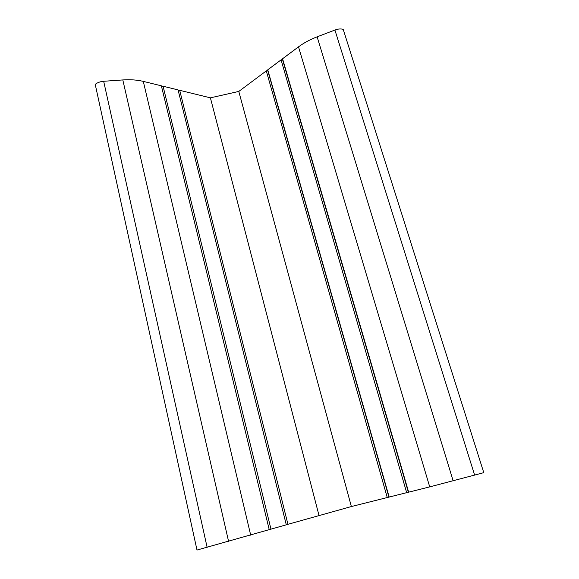 <?xml version="1.0" encoding="UTF-8"?>
<svg xmlns="http://www.w3.org/2000/svg" width="579" height="579" viewBox="0 0 579 579"><rect width="100%" height="100%" fill="white"/><g stroke="black" fill="none" stroke-linecap="round" stroke-linejoin="round"><path stroke-width="0.87" d="M163.068 86.228L161.555 86.568L161.367 85.815L143.288 81.386C137.252 79.916 130.42 79.439 122.813 79.938L103.67 81.277C100.116 81.596 97.301 82.631 95.217 84.382L196.998 550.05L286.287 524.813L178.064 89.904L163.068 86.228L270.994 529.271M161.367 85.815L269.257 529.778M161.555 86.568L269.249 529.742M286.272 524.777L351.366 506.545L429.727 486.881L483.783 472.659L343.217 29.399C340.988 28.639 338.216 28.856 334.915 30.043L317.118 36.832C310.026 39.567 303.823 42.911 298.503 46.856L282.574 58.754L408.658 492.172M282.574 58.754L282.545 59.543L281.068 59.876L267.751 69.813L267.751 70.573L266.297 70.899L238.794 91.431L210.401 97.837L179.7 90.31L287.944 524.328M179.7 90.31L178.245 90.635M210.401 97.837L318.957 515.281M238.794 91.431L351.366 506.545M266.297 70.899L387.257 497.542M267.751 70.573L388.922 497.086M267.751 69.813L389.168 497.057M281.068 59.876L406.675 492.664M282.545 59.543L408.369 492.208M103.67 81.277L207.137 547.372M122.813 79.938L228.596 541.445M143.288 81.386L250.707 535.191M298.503 46.856L429.727 486.881M317.118 36.832L453.154 480.845M334.915 30.043L474.65 475.185"/></g></svg>
